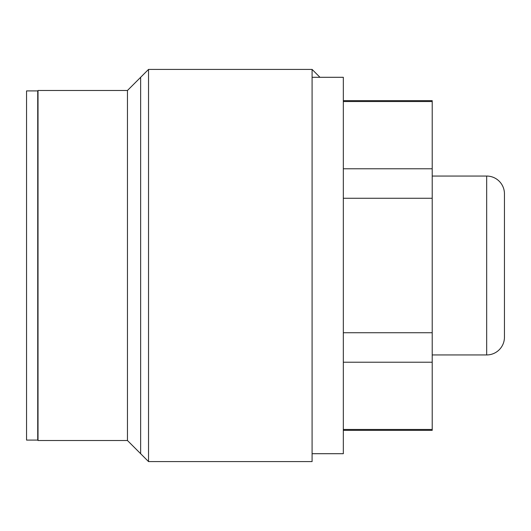 <?xml version="1.0" encoding="UTF-8"?>
<svg xmlns="http://www.w3.org/2000/svg" width="531" height="531" viewBox="0 0 531 531"><rect width="100%" height="100%" fill="white"/><g stroke="black" fill="none" stroke-linecap="round" stroke-linejoin="round"><path stroke-width="0.8" d="M343.331 100.658L432.207 100.658L432.207 430.342L432.207 429.46L432.207 430.342L343.331 430.342M312.089 69.408L312.089 461.592L148.534 461.592L148.534 69.408L312.089 69.408L148.534 69.408L127.46 90.482L38.02 90.482L38.02 440.518L127.46 440.518L148.534 461.592L312.089 461.592L312.089 69.408L319.967 77.294L312.089 69.408M38.02 440.518L38.02 90.482L127.46 90.482L127.46 440.518L38.02 440.518M148.534 69.408L148.534 461.592L127.46 440.518L127.46 90.482L148.534 69.408M432.207 101.54L343.331 101.54L432.207 101.54L432.207 168.772L343.331 168.772L432.207 168.772L432.207 198.269L343.331 198.269L432.207 198.269L432.207 362.228L343.331 362.228L432.207 362.228L432.207 429.46L343.331 429.46L432.207 429.46M343.331 332.731L432.207 332.731L343.331 332.731M504.45 193.828L504.45 337.172A17.775 17.775 0 0 1 486.675 354.947L432.207 354.947L486.675 354.947A17.775 17.775 180 0 0 504.45 337.172L504.45 193.828A17.775 17.775 180 0 0 486.675 176.053L486.675 354.947L486.675 176.053L432.207 176.053L486.675 176.053A17.775 17.775 0 0 1 504.45 193.828M26.55 90.907L37.728 90.907L37.728 440.093L26.55 440.093L26.55 90.907L26.55 440.093L37.728 440.093L37.728 90.907L26.55 90.907M343.331 77.294L343.331 453.706L312.089 453.706L343.331 453.706L343.331 77.294L312.089 77.294L343.331 77.294M140.649 453.706L140.649 77.294"/></g></svg>
